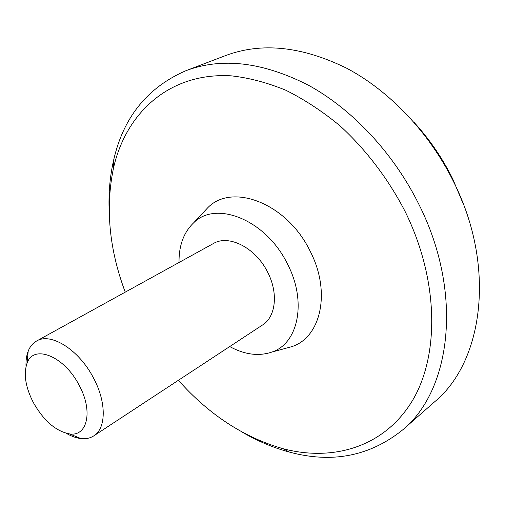 <?xml version="1.0" encoding="UTF-8"?>
<svg xmlns="http://www.w3.org/2000/svg" width="505" height="505" viewBox="0 0 505 505"><rect width="100%" height="100%" fill="white"/><g stroke="black" fill="none" stroke-linecap="round" stroke-linejoin="round"><path stroke-width="0.76" d="M413.848 122.115C429.42 139.077 442.393 158.04 452.751 179.004L463.47 204.411M109.194 211.841C108.398 193.933 109.863 176.75 113.6 160.287C123.353 117.236 147.504 87.352 186.067 70.637C222.011 57.172 262.783 62.027 308.391 85.2C352.092 109.093 393.275 152.8 418.677 203.932C463.729 292.976 451.11 390.333 402.674 429.888C369.894 456.185 332.189 463.603 289.561 452.126C273.262 447.746 257.38 441.029 241.914 431.964M186.067 70.637L225.672 55.544C261.659 42.073 301.996 46.302 346.67 68.225C389.456 90.843 429.326 132.581 453.578 181.737C496.598 267.29 482.963 362.154 434.508 401.904L402.674 429.888M125.234 292.149C109.093 249.016 105.217 207.492 113.606 167.584C126.162 112.748 169.51 72.202 231.221 75.838C248.971 77.802 267.158 82.599 285.773 90.225C304.395 99.479 322.506 111.378 340.105 125.928C365.784 149.429 388.067 178.631 404.852 210.97C439.375 280.584 439.577 356.991 411.493 402.163C383.219 447.487 332.467 461.734 283.116 448.718C243.902 437.507 208.994 414.7 178.385 380.29M179.023 262.493C178.839 245.575 183.713 232.35 193.655 222.819C215.957 199.967 266.103 219.858 287.414 263.869C307.28 301.725 298.196 343.81 271.633 352.143C258.56 356.486 244.59 354.624 229.712 346.569M203.244 212.555L207.871 207.612C232.275 182.501 287.086 203.338 310.038 250.979C331.444 291.934 320.864 337.586 291.713 346.67L285.18 348.45M26.02 366.542C25.768 360.665 26.494 355.533 28.192 351.145C30.016 346.518 32.825 343.141 36.619 341.008C50.809 332.101 79.127 349.845 93.551 378.094C106.599 402.327 106.239 428.373 93.804 435.859C90.149 438.214 85.85 439.123 80.907 438.58C76.23 438.031 71.356 436.276 66.281 433.309M36.619 341.008L213.426 243.524C228.79 234.162 255.707 247.803 267.618 272.157C278.526 292.988 275.831 316.831 262.55 324.993L93.804 435.859M79.209 385.384C93.305 411.114 87.371 436.806 69.583 433.921C55.84 431.27 43.765 420.816 33.349 402.567C25.528 387.221 23.419 374.142 27.017 363.329C33.311 343.829 64.318 355.905 79.209 385.384M283.116 448.718L289.561 452.126M271.633 352.143L291.713 346.67M69.583 433.921L80.907 438.58M27.017 363.329L28.192 351.145M193.655 222.819L207.871 207.612M113.606 167.584L113.6 160.287"/></g></svg>
